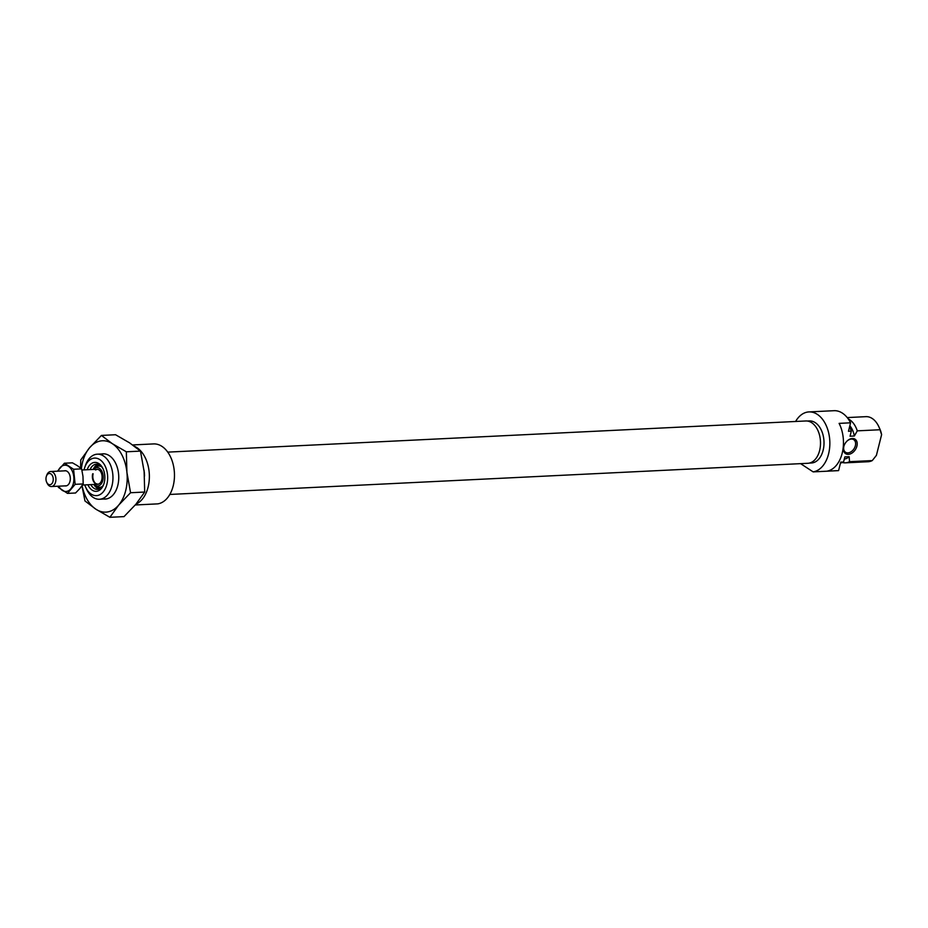 <?xml version="1.0" encoding="UTF-8"?>
<svg xmlns="http://www.w3.org/2000/svg" width="928" height="928" viewBox="0 0 928 928"><rect width="100%" height="100%" fill="white"/><g stroke="black" fill="none" stroke-linecap="round" stroke-linejoin="round"><path stroke-width="1.39" d="M809.367 463.084L811.432 462.991A21.054 13.595 -92.8 0 0 823.124 450.312A21.054 13.595 -92.8 0 0 809.378 420.929L807.314 421.034M843.726 446.739A8.642 5.974 -56.7 0 1 844.155 445.405A8.642 5.974 -56.7 0 1 846.928 441.171A8.642 5.974 -56.7 0 1 854.63 438.944A8.642 5.974 -56.7 0 1 856.915 446.101A8.642 5.974 -56.7 0 1 848.331 454.349A8.642 5.974 -56.7 0 1 843.726 446.739M844.225 445.243A7.517 5.197 123.3 0 0 843.9 446.252A7.517 5.197 123.3 0 0 845.512 452.261A7.517 5.197 123.3 0 0 855.372 445.695A7.517 5.197 123.3 0 0 853.772 439.686A7.517 5.197 123.3 0 0 846.812 441.287M880.011 429.745A22.562 14.558 -92.8 0 0 878.746 426.544L879.663 428.516A18.804 12.134 87.2 0 1 881.6 434.675L880.011 429.745L857.286 430.847L854.352 436.009L850.048 436.218L851.324 431.137L848.459 431.276L850.582 422.808L839.109 423.377A30.079 19.418 87.2 0 1 842.195 453.224A30.079 19.418 87.2 0 1 827.115 471.146L838.587 470.589A30.079 19.418 -92.8 0 1 838.228 470.647L813.137 471.876A30.079 19.418 -92.8 0 0 828.576 453.896A30.079 19.418 -92.8 0 0 808.938 411.916A30.079 19.418 -92.8 0 0 795.609 421.474M850.582 422.808A30.079 19.418 -92.8 0 0 834.028 410.698L808.938 411.916M878.746 426.544A22.562 14.558 -92.8 0 0 865.952 416.66L847.229 417.577M857.286 430.847A22.562 14.558 -92.8 0 0 848.192 418.853M842.427 462.504A22.562 14.558 -92.8 0 0 845.42 462.84L868.144 461.726A22.562 14.558 -92.8 0 0 872.262 460.578L876.403 455.37L881.6 434.675M845.42 462.84A22.562 14.558 -92.8 0 0 849.538 461.692L872.262 460.578M838.587 470.589L840.71 462.121L843.575 461.982L844.851 456.901L849.155 456.692L849.538 461.692M849.561 426.903A22.562 14.558 87.2 0 1 851.324 431.137M843.575 461.982A22.562 14.558 87.2 0 1 840.49 463.026M813.137 471.876L800.609 463.652M849.155 456.692A18.804 12.134 87.2 0 1 844.306 459.093M849.851 425.732A18.804 12.134 87.2 0 1 854.352 436.009M87.174 469.742A14.477 9.338 87.2 0 1 103.02 468.744A14.477 9.338 87.2 0 1 104.249 482.606A14.477 9.338 87.2 0 1 103.774 484.207A14.477 9.338 87.2 0 1 87.905 484.764M103.252 469.266A12.598 8.132 -92.8 0 0 96.326 464.209A12.598 8.132 -92.8 0 0 90.062 469.603M84.773 484.915A18.804 12.134 -92.8 0 0 85.759 487.397A18.804 12.134 -92.8 0 0 97.173 495.564A18.804 12.134 -92.8 0 0 106.871 484.323A18.804 12.134 -92.8 0 0 100.537 460.114A18.804 12.134 -92.8 0 0 84.784 467.329A18.804 12.134 -92.8 0 0 84.158 469.406A18.804 12.134 -92.8 0 0 84.042 469.893M84.784 467.329L85.504 465.276A22.562 14.558 87.2 0 1 97.278 454.186A22.562 14.558 87.2 0 1 112.01 485.669A22.562 14.558 87.2 0 1 99.482 499.252A22.562 14.558 87.2 0 1 86.675 489.369L85.759 487.397M132.623 444.941L153.561 443.92A30.079 19.418 87.2 0 1 173.2 485.889A30.079 19.418 87.2 0 1 157.76 503.869L135.291 504.971M134.537 446.322A30.079 19.418 87.2 0 1 148.097 487.119A30.079 19.418 87.2 0 1 136.01 504.113M144.513 476.064A22.562 14.558 -92.8 0 0 143.956 469.986M90.793 484.625A12.598 8.132 -92.8 0 0 97.556 489.369A12.598 8.132 -92.8 0 0 103.948 483.674M94.134 484.462A9.245 5.962 -92.8 0 0 95.12 485.274A9.245 5.962 -92.8 0 0 102.811 480.449A9.245 5.962 -92.8 0 0 101.14 470.055A9.245 5.962 -92.8 0 0 94.308 468.536A9.245 5.962 -92.8 0 0 93.392 469.44M92.684 473.79A7.517 4.849 -92.8 0 0 97.602 484.288A7.517 4.849 -92.8 0 0 101.778 479.764A7.517 4.849 -92.8 0 0 96.86 469.266L81.896 469.997M101.686 453.978A22.655 14.616 87.2 0 1 115.861 463.745A22.655 14.616 87.2 0 1 117.044 487.931A22.655 14.616 87.2 0 1 113.355 494.612A22.655 14.616 87.2 0 1 103.89 499.044M81.386 468.64A35.716 23.049 87.2 0 1 89.54 447.795A35.716 23.049 87.2 0 1 112.346 443.688A35.716 23.049 87.2 0 1 126.916 472.34A35.716 23.049 87.2 0 1 118.691 505.099A35.716 23.049 87.2 0 1 95.886 509.205A35.716 23.049 87.2 0 1 82.082 485.634M81.966 485.796L84.958 500.946L95.886 509.205L109.875 517.302L118.691 505.099L130.558 492.733L126.916 472.34L126.336 451.797L112.346 443.688L101.419 435.429L89.54 447.795L80.736 459.998L80.62 468.014M101.419 435.429L115.559 434.733L129.549 442.842L140.476 451.101L144.118 471.494L144.698 492.037L135.894 504.252L124.016 516.618L109.875 517.302M144.698 492.037L130.558 492.733M140.476 451.101L126.336 451.797M64.264 470.856A7.61 4.918 87.2 0 1 69.345 474.069A7.61 4.918 87.2 0 1 69.739 482.2A7.61 4.918 87.2 0 1 68.498 484.439A7.61 4.918 87.2 0 1 64.995 485.878M58.07 471.157A13.154 8.491 87.2 0 1 60.03 467.782A13.154 8.491 87.2 0 1 68.428 466.262A13.154 8.491 87.2 0 1 73.799 476.818A13.154 8.491 87.2 0 1 70.76 488.894A13.154 8.491 87.2 0 1 62.362 490.402A13.154 8.491 87.2 0 1 58.8 486.179M58.336 487.362L67.512 493.383L75.133 484.335L73.579 469.255L64.403 463.223L57.478 471.192M64.403 463.223L72.454 462.828L77.604 465.821L81.629 468.86L82.975 476.377L83.184 483.94L79.936 488.441L75.562 493L67.512 493.383M83.184 483.94L75.133 484.335M81.629 468.86L73.579 469.255M169.824 494.45L807.847 463.292A21.182 13.676 -92.8 0 0 819.61 450.544A21.182 13.676 -92.8 0 0 805.782 420.976L167.759 452.122M51.527 474.44A5.638 3.642 -92.8 0 0 46.4 476.238A5.638 3.642 -92.8 0 0 46.69 482.27A5.638 3.642 -92.8 0 0 47.711 483.766A5.638 3.642 -92.8 0 0 52.722 482.258A5.638 3.642 -92.8 0 0 51.527 474.44M46.4 476.238L46.76 475.217A7.517 4.849 87.2 0 1 50.692 471.517A7.517 4.849 87.2 0 1 53.592 472.804A7.517 4.849 87.2 0 1 55.773 481.122A7.517 4.849 87.2 0 1 51.423 486.539A7.517 4.849 87.2 0 1 48.511 485.263A7.517 4.849 87.2 0 1 47.154 483.244L46.69 482.27M99.644 488.836A12.215 7.888 -92.8 0 1 93.972 484.462A12.598 8.132 -92.8 0 0 99.122 489.056L95.085 486.342L93.832 484.474M93.102 469.452L97.904 464.371A12.598 8.132 -92.8 0 0 93.218 469.44M98.461 464.545A12.215 7.888 -92.8 0 0 93.241 469.44M94.911 485.124A11.635 7.505 -92.8 0 0 100.63 488.256M99.493 465.021A11.635 7.505 -92.8 0 0 94.111 468.698M101.639 466.842A10.626 6.856 -92.8 0 0 95.978 467.202L94.308 468.536M95.12 485.274L96.906 486.434A10.626 6.856 -92.8 0 0 102.59 486.237M93.125 473.779A7.517 4.849 -92.8 0 0 97.811 484.265M99.482 499.252L106.546 498.904M97.278 454.186L104.342 453.85M96.187 483.72L98.032 484.265M97.301 469.243L95.514 469.962M65.795 470.786L50.692 471.517M97.602 484.288L82.499 485.031M66.526 485.808L51.423 486.539"/></g></svg>
